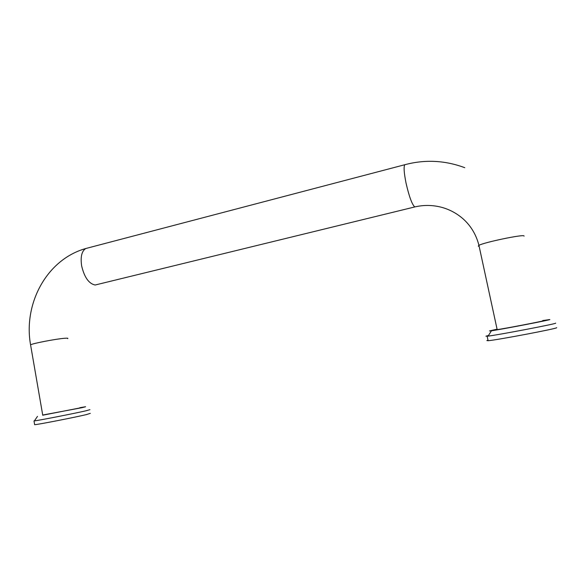 <?xml version="1.0" encoding="UTF-8"?>
<svg xmlns="http://www.w3.org/2000/svg" width="586" height="586" viewBox="0 0 586 586"><rect width="100%" height="100%" fill="white"/><g stroke="black" fill="none" stroke-linecap="round" stroke-linejoin="round"><path stroke-width="0.88" d="M497.126 329.413L496.335 329.632L497.17 329.618C502.795 328.958 542.995 321.26 542.79 320.879M488.497 335.485L485.926 336.181L488.101 336.122C499.03 334.811 556.634 323.78 555.682 323.172L555.572 323.106M496.276 329.369L489.508 330.922L491.442 330.782C501.059 329.457 550.503 319.949 549.91 319.538L542.724 320.564M488.006 340.232L486.878 340.598L488.109 340.722C496.415 340.151 557.645 328.541 556.685 327.699L556.671 327.64M42.741 415.21L79.864 407.959M34.603 424.484L33.995 420.938L34.391 420.895C38.991 420.411 74.349 413.482 85.842 410.823L89.929 409.673M42.712 415.042L81.974 407.688L85.6 406.743L79.821 407.702M34.64 424.696C37.76 424.623 74.62 417.422 86.501 414.566L90.303 413.35M479.136 246.296L478.271 246.157L478.93 245.336C476.235 234.788 471.005 226.006 463.233 218.974C456.824 213.363 449.616 209.48 441.617 207.312C432.988 205.034 424.286 204.851 415.511 206.77L414.683 206.887C411.973 204.331 409.094 196.405 406.047 183.118C404.018 172.936 403.586 166.812 404.758 164.739L405.453 164.549M497.17 329.618L478.93 245.336C484.007 242.348 523.738 234.063 524.038 235.96L524.074 236.121M87.724 248.017L85.746 248.53C81.718 251.13 80.348 256.902 81.637 265.861C84.362 277.361 88.874 283.741 95.166 285.008L414.8 206.939M30.64 345.249L30.575 344.832C32.457 343.44 56.542 338.818 64.804 338.269C67.463 338.063 68.401 338.188 67.632 338.642M464.764 167.691C444.979 160.322 424.975 159.341 404.758 164.739L85.746 248.53C46.521 259.503 23.169 303.973 30.575 344.832L42.756 415.298M491.442 330.782L488.101 336.122M487.142 336.247L488.109 340.722M37.482 416.382L34.391 420.895"/></g></svg>
